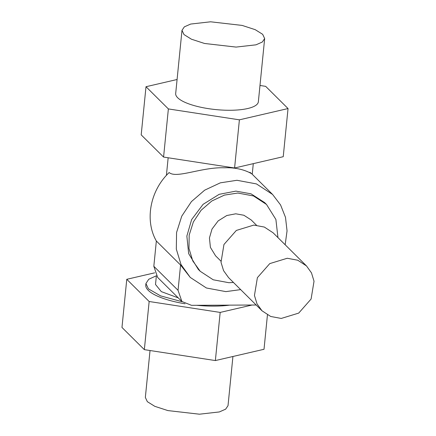<?xml version="1.0" encoding="UTF-8"?>
<svg xmlns="http://www.w3.org/2000/svg" width="436" height="436" viewBox="0 0 436 436"><rect width="100%" height="100%" fill="white"/><g stroke="black" fill="none" stroke-linecap="round" stroke-linejoin="round"><path stroke-width="0.65" d="M236.067 47.083L204.517 43.469L191.437 39.207L183.987 34.564L181.992 30.318L184.363 26.841L190.668 24.056L210.588 21.8L242.138 25.419L255.218 29.675L262.668 34.319L264.663 38.57L262.292 42.041L255.987 44.826L236.067 47.083M181.992 30.318L175.686 93.511A41.54 12.012 5.7 0 0 229.761 110.275A41.54 12.012 5.7 0 0 258.357 101.762L264.663 38.57M177.081 79.505L146 86.72L141.193 134.866L163.571 157.069L168.372 108.924L239.397 119.835L234.59 167.985L163.571 157.069M146 86.72L168.372 108.924M239.397 119.835L288.043 108.553L283.237 156.698L234.59 167.985M288.043 108.553L265.666 86.35L259.981 85.472M150.033 350.528L145.346 397.43L147.341 401.681L154.796 406.325L167.876 410.581L199.426 414.2L219.341 411.944L225.652 409.159L228.017 405.682L232.928 356.495M154.666 272.832L126.772 279.302L121.971 327.447L144.343 349.65L149.15 301.505L220.175 312.421L215.368 360.567L144.343 349.65M126.772 279.302L149.15 301.505M267.442 314.906L264.014 349.28L215.368 360.567M220.175 312.421L251.567 305.14M182.139 301.739L160.562 295.864L148.436 288.866L145.924 283.52L145.777 285.024A52.282 15.118 5.7 0 0 184.995 303.767M196.783 305.309A52.282 15.118 5.7 0 0 213.831 306.132A52.282 15.118 5.7 0 0 229.123 305.205M287.242 258.259L269.77 263.606L257.387 277.656L254.45 295.466L256.995 303.816L261.987 310.775L270.712 316.476L281.236 318.443L298.709 313.097L311.091 299.047L314.029 281.236L311.484 272.887L306.492 265.927L297.766 260.227L287.242 258.259M261.987 310.775L228.562 277.607L223.564 270.647L221.019 262.298L223.957 244.487L236.339 230.437L253.817 225.09L264.336 227.058L273.061 232.759L306.492 265.927M181.883 301.489L157.663 277.454L153.826 266.292L156.35 241.01L180.575 265.044L178.052 290.327L181.883 301.489L191.508 305.325L256.177 305.009M180.575 265.044L190.27 277.438L206.413 287.989L225.875 291.624L240.656 289.613M285.16 244.76L287.052 230.895L285.493 217.341L280.571 204.942L272.598 194.467L256.455 183.921L236.988 180.286L220.327 182.842L204.664 190.172L191.409 201.623L181.752 216.163L176.569 232.486L176.318 249.12L181.027 264.565L190.27 277.438M156.35 241.01C144.512 220.382 150.104 190.51 169.168 172.542C176.367 178.88 201.71 166.961 224.393 167.789C247.141 166.819 257.169 178.629 249.942 172.291M277.961 237.62L275.895 219.461L266.521 204.468L264.587 202.544L251 193.818L235.909 191.121L219.188 194.32L203.078 204.348L191.633 219.581L186.859 236.094L188.663 253.632L198.282 269.366L200.217 271.29L213.22 279.787L228.895 282.713L233.456 282.468M266.521 204.468L253.523 195.971L237.843 193.039L224.426 195.099L211.809 201.007L201.132 210.228L193.361 221.94L189.18 235.08L188.979 248.476L192.772 260.919L200.217 271.29M256.477 225.205L251.169 219.94L243.877 215.253L235.772 213.804L226.796 215.52L218.147 220.905L212 229.085L209.438 237.952L210.408 247.37L215.569 255.818L220.878 261.082M178.253 297.886L161.315 291.624L155.51 284.479L156.361 275.95M145.924 283.52L148.747 279.269L156.262 275.814M153.826 266.292L178.052 290.327M272.598 194.467L252.139 174.171M166.399 175.403L168.16 157.772M252.231 174.264L253.289 163.647"/></g></svg>
